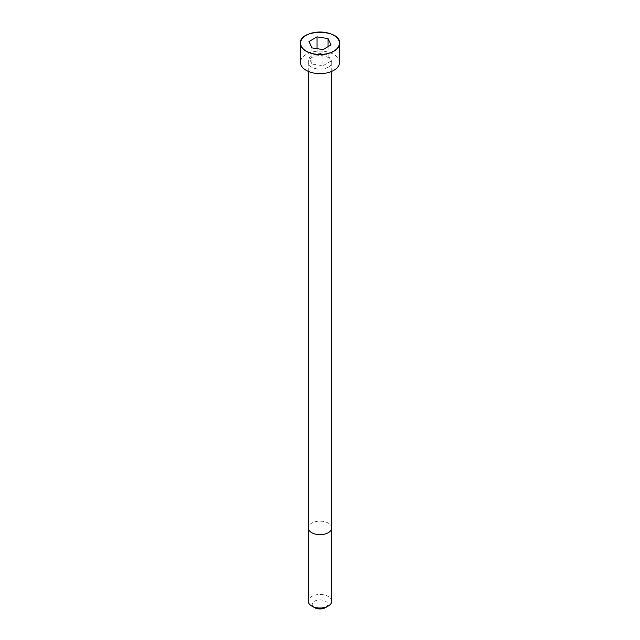 <?xml version="1.0" encoding="UTF-8"?>
<svg xmlns="http://www.w3.org/2000/svg" width="640" height="640" viewBox="0 0 640 640"><rect width="100%" height="100%" fill="white"/><g stroke="black" fill="none" stroke-linecap="round" stroke-linejoin="round"><path stroke-width="0.48" stroke-dasharray="3.2 2.4" d="M328.28 67.144A11.712 6.76 0 0 0 331.712 62.36A11.712 6.76 0 0 0 320 55.6A11.712 6.76 0 0 0 308.288 62.36A11.712 6.76 0 0 0 315.52 68.608A11.712 6.76 0 0 0 328.28 67.144M339.528 62.36A19.528 11.272 0 0 0 320 51.088A19.528 11.272 0 0 0 300.472 62.36M331.712 601.24A11.712 6.76 0 0 0 320 594.472A11.712 6.76 0 0 0 308.288 601.24M325.52 607.616A7.808 4.512 0 0 0 325.52 601.24A7.808 4.512 0 0 0 314.48 601.24A7.808 4.512 0 0 0 314.48 607.616M311.936 47.888L311.936 64.024L322.952 65.728L331.016 61.072L328.064 54.704L317.048 53L308.984 57.664L311.936 64.024M322.952 49.592L322.952 65.728M331.016 44.936L331.016 61.072M328.064 46.64L328.064 54.704M317.048 48.68L317.048 53M308.984 41.528L308.984 57.664M331.712 527.896A11.712 6.76 0 0 0 320 521.136A11.712 6.76 0 0 0 308.288 527.896M333.768 35.328A19.528 11.272 0 0 0 306.232 35.328M308.288 62.36L308.288 71.384M331.712 62.36L331.712 71.384"/><path stroke-width="0.96" d="M306.232 35.328A19.528 11.272 0 0 0 300.472 43.32L300.472 62.36A19.528 11.272 0 0 0 312.528 72.776A19.528 11.272 0 0 0 333.808 70.336A19.528 11.272 0 0 0 339.528 62.36L339.528 43.32A19.528 11.272 0 0 0 333.768 35.328M328.288 606.016L328.288 606.016A11.712 6.76 0 0 0 331.712 601.24L331.712 527.896A11.712 6.76 0 0 1 328.288 532.68A11.712 6.76 0 0 1 315.52 534.144A11.712 6.76 0 0 1 308.288 527.896L308.288 601.24A11.712 6.76 0 0 0 311.712 606.016A11.712 6.76 0 0 0 328.288 606.016L325.52 607.616L328.288 606.016M311.712 606.016L314.48 607.616A7.808 4.512 0 0 0 325.52 607.616M311.936 47.888L322.952 49.592L331.016 44.936L328.064 38.576L317.048 36.872L308.984 41.528L311.936 47.888M328.064 38.576L328.064 46.64M317.048 36.872L317.048 48.68M333.808 51.288A19.528 11.272 0 0 0 339.528 43.32C341.016 28.768 298.984 28.768 300.472 43.32A19.528 11.272 0 0 0 312.528 53.736A19.528 11.272 0 0 0 333.808 51.288M333.728 51.16A19.416 11.208 0 0 0 325.024 32.4A19.416 11.208 0 0 0 301.24 46.136A19.416 11.208 0 0 0 333.728 51.16M308.288 71.384L308.288 527.896M331.712 71.384L331.712 527.896"/></g></svg>

